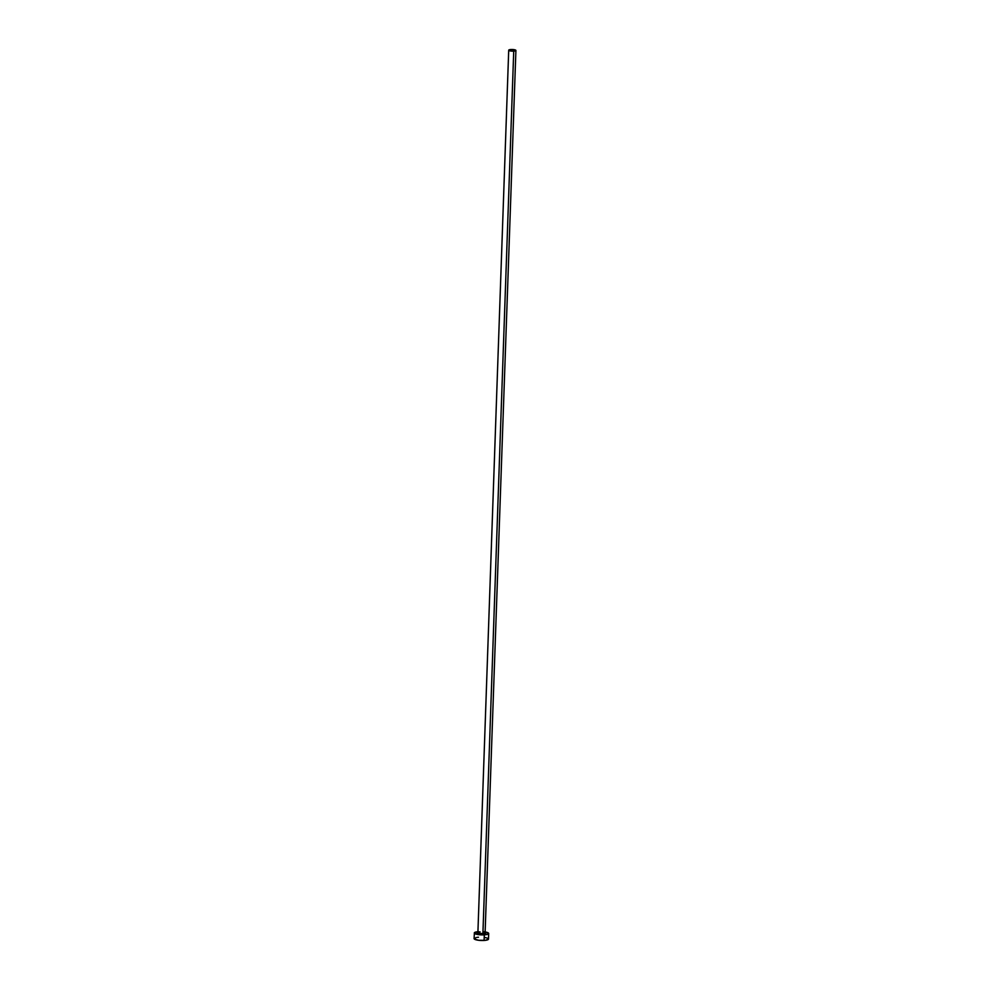 <?xml version="1.0" encoding="UTF-8"?>
<svg xmlns="http://www.w3.org/2000/svg" width="990" height="990" viewBox="0 0 990 990"><rect width="100%" height="100%" fill="white"/><g stroke="black" fill="none" stroke-linecap="round" stroke-linejoin="round"><path stroke-width="1.49" d="M477.947 932.679L477.898 932.543A3.601 0.817 2 0 0 482.91 933.483L483.12 934.164A4.183 0.953 -178 0 1 478.331 933.756A4.183 0.953 -178 0 1 477.91 932.617A3.601 0.817 2 0 0 482.91 933.483A3.601 0.817 2 0 0 485.1 932.803L515.914 50.453A3.601 0.817 -178 0 1 513.723 51.134L482.91 933.483L513.723 51.134A3.601 0.817 -178 0 1 508.712 50.205A3.601 0.817 -178 0 1 510.902 49.525A3.601 0.817 -178 0 1 515.914 50.453L512.275 49.5L508.712 50.218L512.35 51.158L515.914 50.441M480.088 931.875A3.601 0.817 2 0 0 477.91 932.617M478.665 931.627L474.408 932.691L474.086 938.594A7.202 1.646 2 0 0 484.098 940.451A7.202 1.646 2 0 0 488.478 939.089L488.676 933.483A7.202 1.646 -178 0 1 484.296 934.845L484.098 940.451L484.296 934.845A7.202 1.646 -178 0 1 474.284 932.988A7.202 1.646 -178 0 1 477.935 931.689M485.125 931.937A7.202 1.646 -178 0 1 488.676 933.483M474.284 933.013L477.539 934.486L485.533 934.733L488.157 934.065L488.528 933.137L484.172 931.8M484.927 932.815L485.348 933.719L481.524 934.189L477.638 933.483L477.984 932.592M476.153 937.518L474.235 938.941L478.591 940.277L485.335 940.339L488.478 939.065M488.33 938.743L487.229 938.112M486.325 937.827L485.224 937.592M478.467 937.233L477.229 937.344M485.088 932.877A4.183 0.953 -178 0 1 483.12 934.164L482.91 933.483A3.601 0.817 2 0 0 485.088 932.729M477.898 932.543L508.712 50.205"/></g></svg>

